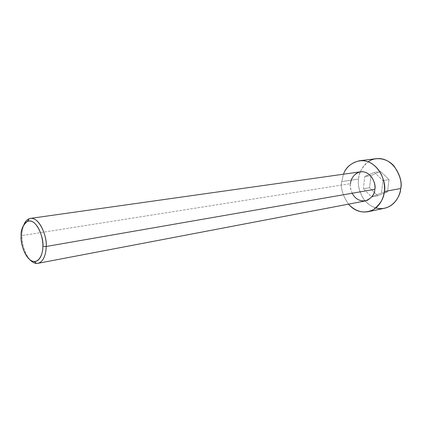 <?xml version="1.0" encoding="UTF-8"?>
<svg xmlns="http://www.w3.org/2000/svg" width="422" height="422" viewBox="0 0 422 422"><rect width="100%" height="100%" fill="white"/><g stroke="black" fill="none" stroke-linecap="round" stroke-linejoin="round"><path stroke-width="0.32" stroke-dasharray="2.11 1.58" d="M29.999 259.862C23.521 252.636 21.807 241.083 21.96 235.571L21.1 236.42L21.96 235.571C21.058 242.223 26.48 262.653 36.587 263.428M352.201 193.244C350.629 189.415 350.065 186.218 350.524 183.649L21.96 235.571L350.524 183.649C348.815 188.344 354.469 202.787 365.336 200.946M375.823 207.94C360.921 203.251 357.144 185.907 358.584 179.028L341.73 181.602C340.39 187.843 342.643 195.36 348.477 204.158C342.643 195.36 340.39 187.843 341.73 181.602L358.584 179.028C357.598 184.108 359.038 190.385 362.894 197.849C368.153 205.809 375.358 209.28 384.511 208.268M376.292 158.683C363.727 160.613 359.017 172.651 358.584 179.028C358.631 173.231 361.828 167.487 368.174 161.795M380.586 171.464L370.917 175.621L369.556 187.679L377.769 195.803L387.554 191.862L389.01 179.587L380.586 171.464L389.01 179.587L387.554 191.862L377.769 195.803L369.556 187.679L370.917 175.621L364.745 176.549L363.389 188.729L369.556 187.679L363.389 188.729L371.64 196.942L377.769 195.803L371.64 196.942L381.456 192.975L387.554 191.862L381.456 192.975L382.902 180.574L389.01 179.587L382.902 180.574L374.441 172.361L380.586 171.464L374.441 172.361L364.745 176.549L370.917 175.621L380.586 171.464M341.73 181.602L343.513 174.202L341.73 181.602M21.96 235.571C21.849 232 22.556 228.218 24.096 224.23C22.556 228.218 21.849 232 21.96 235.571M360.504 171.801C353.773 174.486 350.445 178.432 350.524 183.649M363.389 188.729L364.745 176.549L374.441 172.361L382.902 180.574L381.456 192.975L371.64 196.942L363.389 188.729"/><path stroke-width="0.63" d="M42.849 246.284C42.97 251.723 40.77 261.513 34.282 261.566C25.193 260.901 20.282 242.428 21.1 236.42C20.725 242.133 23.737 256.444 31.613 260.87C39.552 264.219 43.176 252.588 42.849 246.284C43.334 240.387 39.995 225.343 31.94 221.413C23.943 218.68 20.778 230.423 21.1 236.42C20.641 230.064 22.804 225 27.594 221.239C36.904 217.857 44.226 239.554 42.849 246.284L46.156 246.495L42.849 246.284M34.282 261.566L36.587 263.428C43.814 263.402 46.293 252.546 46.156 246.495C46.214 252.187 44.257 261.877 37.927 263.328C35.274 263.771 32.631 262.616 29.999 259.862M37.927 263.328L365.336 200.946C371.655 198.213 374.82 194.331 374.826 189.304L46.156 246.495L374.826 189.304C374.768 193.603 372.188 197.317 367.082 200.445C360.536 201.922 355.572 199.522 352.201 193.244M384.273 191.509C383.719 197.997 379.267 209.106 367.979 211.728C360.393 212.878 353.894 210.356 348.477 204.158C356.184 212.197 364.534 213.996 373.523 209.555C380.502 203.937 384.083 197.923 384.273 191.509L400.7 188.539L384.273 191.509C385.397 184.662 382.965 170.314 371.012 163.103C358.594 156.214 346.029 165.619 343.513 174.202C345.681 167.423 351.02 162.934 359.528 160.74C378.065 158.756 387.19 183.259 384.273 191.509M367.979 211.728L384.511 208.268C395.694 205.672 400.13 194.853 400.7 188.539C400.721 196.33 391.468 212.013 375.823 207.94M368.174 161.795C375.274 156.398 387.512 158.134 394.053 166.152C399.892 174.803 402.108 182.267 400.7 188.539C403.606 180.51 394.66 156.715 376.292 158.683L359.528 160.74M350.524 183.649C350.582 179.26 355.134 170.451 364.123 171.944C373.069 174.297 375.786 184.978 374.826 189.304C376.503 184.599 371.17 170.477 360.504 171.801L30.479 218.39C40.734 217.193 47.385 239.406 46.156 246.495C47.707 239.016 39.531 214.914 29.176 218.728C26.913 219.746 25.22 221.576 24.096 224.23C25.447 221.007 27.578 219.06 30.479 218.39M27.594 221.239L29.176 218.728"/></g></svg>
